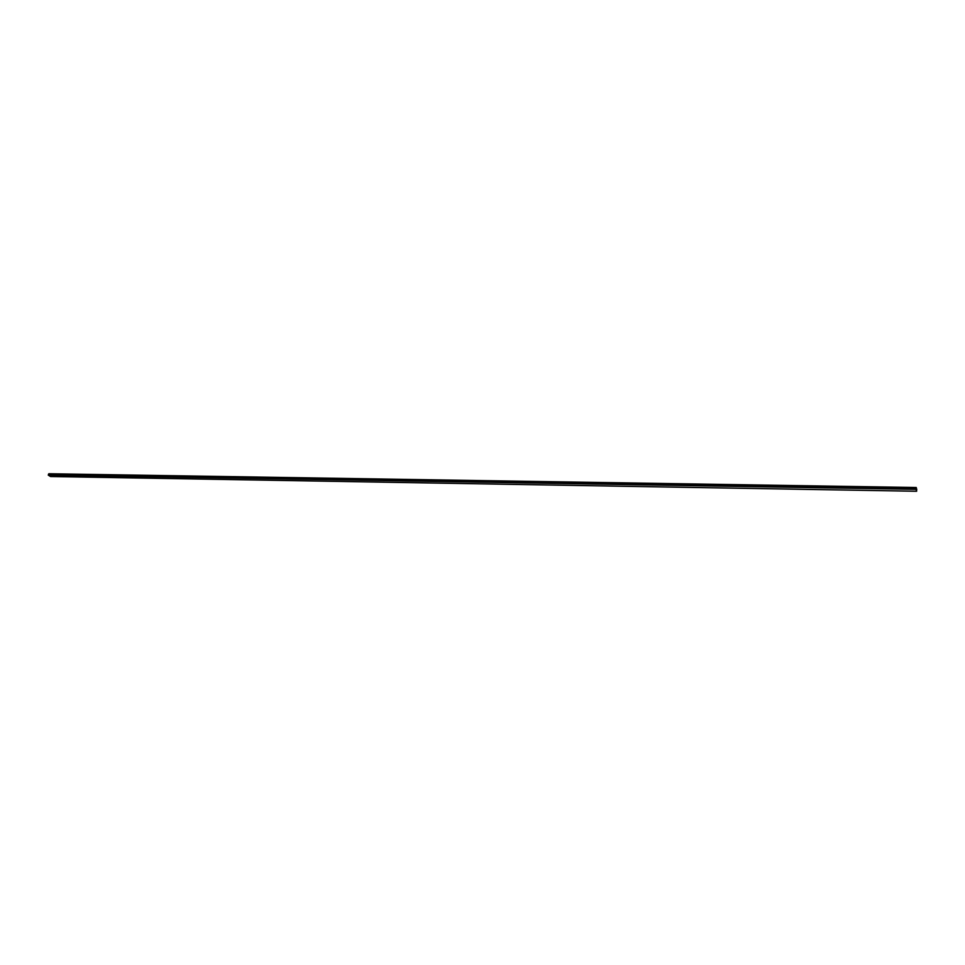 <?xml version="1.0" encoding="UTF-8"?>
<svg xmlns="http://www.w3.org/2000/svg" width="965" height="965" viewBox="0 0 965 965"><rect width="100%" height="100%" fill="white"/><g stroke="black" fill="none" stroke-linecap="round" stroke-linejoin="round"><path stroke-width="1.45" d="M916.654 491.257L916.075 489.352L48.25 475.094L50.506 476.529L916.654 491.257L916.183 489.038M916.075 489.352L48.25 475.094M916.726 489.05L916.605 490.666L916.268 487.518L916.087 489.086M916.268 487.518L48.877 473.743L48.395 474.901M916.171 488.278L48.576 474.31M916.159 488.049L48.491 474.129"/></g></svg>
